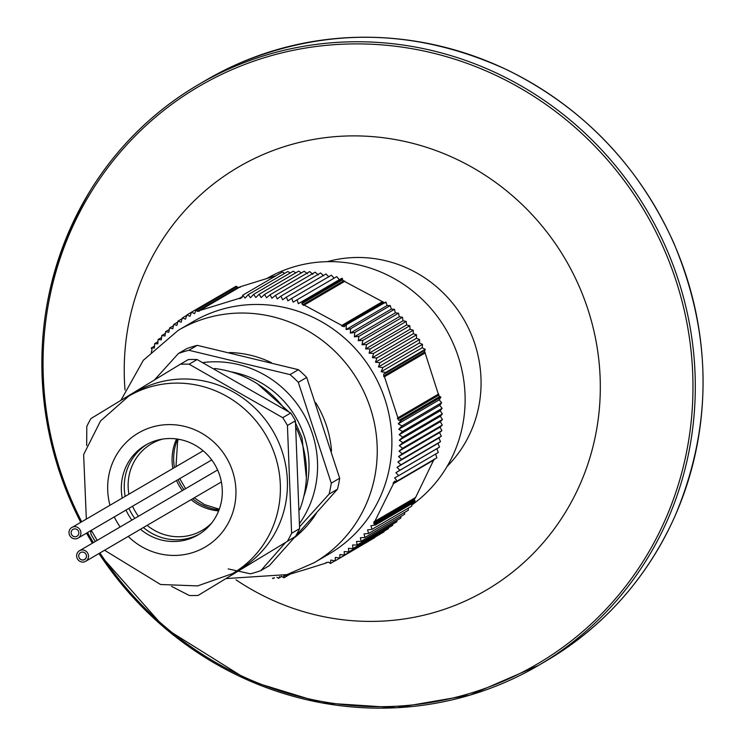<?xml version="1.0" encoding="UTF-8"?>
<svg xmlns="http://www.w3.org/2000/svg" width="745" height="745" viewBox="0 0 745 745"><rect width="100%" height="100%" fill="white"/><g stroke="black" fill="none" stroke-linecap="round" stroke-linejoin="round"><path stroke-width="1.12" d="M327.344 261.663A122.366 117.57 59.7 0 1 463.762 319.298A122.366 117.57 59.7 0 1 447.093 466.445M236.044 579.852A245.179 235.56 -120.3 0 0 509.813 574.283A245.179 235.56 -120.3 0 0 587.852 309.175A245.179 235.56 -120.3 0 0 314.204 139.324A245.179 235.56 -120.3 0 0 125.02 389.989M76.223 536.577A3.976 3.818 -120.3 0 0 78.281 530.878A3.976 3.818 -120.3 0 0 71.492 534.351A3.976 3.818 -120.3 0 0 76.223 536.577A3.976 3.818 59.7 0 1 72.973 529.378A3.976 3.818 59.7 0 1 78.281 530.878A3.976 3.818 59.7 0 1 76.223 536.577M76.884 538.616A6.118 5.876 -120.3 0 0 80.06 529.835A6.118 5.876 -120.3 0 0 69.602 535.18A6.118 5.876 -120.3 0 0 76.884 538.616M81.345 552.25A3.976 3.818 -120.3 0 0 79.277 557.958A3.976 3.818 -120.3 0 0 86.075 554.485A3.976 3.818 -120.3 0 0 81.345 552.25A3.976 3.818 59.7 0 1 84.585 559.458A3.976 3.818 59.7 0 1 79.277 557.958A3.976 3.818 59.7 0 1 81.345 552.25M80.674 550.22A6.118 5.876 -120.3 0 0 77.508 559.001A6.118 5.876 -120.3 0 0 87.957 553.656A6.118 5.876 -120.3 0 0 80.674 550.22M267.036 278.406A134.603 129.323 59.7 0 1 443.21 324.941A134.603 129.323 59.7 0 1 411.78 505.036M440.304 396.536L400.344 419.901L401.266 420.376L398.221 423.821L401.974 425.935L398.808 429.278L402.458 431.513L399.18 434.745L402.738 437.091L399.348 440.221L402.794 442.679L399.301 445.687L402.645 448.248L399.041 451.144L402.272 453.807L398.575 456.573L401.685 459.33L397.895 461.974L400.885 464.824L397.01 467.339L399.879 470.272L395.921 472.656L398.659 475.673L438.284 452.494L436.905 448.686L439.503 447.102L438.004 443.368L440.519 441.655L438.889 438.004L441.31 436.16L439.569 432.603L441.897 430.629L440.034 427.174L442.269 425.078L440.286 421.717L442.418 419.5L440.342 416.25L442.362 413.922L440.174 410.774L442.092 408.335L439.801 405.308L441.599 402.766L439.215 399.851L440.9 397.206L439.429 396.722L438.423 394.412L424.259 350.28M398.659 475.673L394.617 477.918L397.234 481.009L436.859 457.83L435.611 453.947M397.234 481.009L396.247 481.512L394.841 481.084L393.118 483.114L393.509 483.607L374.828 521.332L415.608 497.492L434.112 459.144M415.086 500.789L375.135 524.154L375.452 524.992L415.077 501.823L414.285 500.016L415.114 497.511M375.452 524.992L370.926 525.765L372.109 529.295L411.734 506.125L411.845 503.713M372.109 529.295L367.574 529.909L368.598 533.457L408.223 510.278L408.4 508.081M368.598 533.457L364.054 533.914L364.929 537.462L404.554 514.292L404.777 512.299M364.929 537.462L360.375 537.769L361.101 541.317L400.726 518.148L400.987 516.378M361.101 541.317L356.548 541.466L357.116 545.005L396.75 521.835L397.029 520.308M357.116 545.005L352.571 545.005L352.99 548.534L392.624 525.355L392.904 524.08M352.99 548.534L348.464 548.376L348.735 551.887L388.359 528.708L388.62 527.702M348.735 551.887L344.218 551.57L344.339 555.053L383.964 531.883L384.178 531.157M344.339 555.053L339.85 554.587L339.813 558.042L379.587 534.444M339.813 558.042L335.362 557.428L335.185 560.845L374.847 537.555M231.397 288.986L191.549 312.118L194.603 313.673L196.298 309.501L197.015 309.911L236.975 286.546L235.923 286.331L196.298 309.501M240.3 287.244L237.664 287.579L236.975 286.546M276.181 275.65L240.374 286.723L199.595 310.563L239.434 298.298L239.825 298.736L242.144 297.432L242.749 295.197L282.383 272.027L284.683 273.331M290.224 272.977L287.812 271.506L248.178 294.675L250.469 297.711L253.635 294.368L255.824 297.516L259.102 294.284L261.188 297.544L264.577 294.415L266.552 297.776L270.053 294.769L271.916 298.233L275.51 295.346L277.261 298.903L280.958 296.128L282.588 299.779L286.378 297.134L287.877 300.868L291.761 298.354L293.13 302.172L297.097 299.788L298.345 303.681L302.377 301.436L302.647 302.386L342.607 279.021L342.011 278.257L339.329 279.71L336.721 276.619L297.097 299.788M295.765 272.847L293.26 271.199L253.635 294.368M301.306 272.94L298.736 271.115L259.102 294.284M307.545 273.806L304.202 271.245L264.577 294.415M312.909 274.262L309.678 271.599L270.053 294.769M318.255 274.933L315.144 272.167L275.51 295.346M323.581 275.808L320.583 272.959L280.958 296.128M328.871 276.898L326.003 273.964L286.378 297.134M334.123 278.202L331.385 275.184L291.761 298.354M384.932 302.982L344.488 281.424L342.355 279.952L342.607 279.021M385.929 302.023L345.224 325.416L385.929 302.023L387.111 305.552L346.118 329.523L350.644 328.75L350.299 333.089L354.844 332.475L354.35 336.824L358.904 336.368L358.261 340.716L362.815 340.409L362.023 344.749L366.577 344.6L365.637 348.921L370.181 348.93L369.082 353.232L373.618 353.4L372.37 357.674L376.877 357.991L375.489 362.238L379.969 362.703L378.432 366.922L382.883 367.536L381.189 371.708L385.612 372.472L385.165 373.459L425.125 350.094L425.237 349.303L422.182 347.738L422.508 344.367L419.416 342.951L419.603 339.534L416.474 338.277L416.511 334.822L413.363 333.713L413.242 330.221L410.076 329.271L409.806 325.761L406.621 324.95L406.202 321.421L403.017 320.778L402.44 317.24L399.255 316.746L398.528 313.198L395.344 312.853L394.468 309.305L391.293 309.119L390.268 305.58L387.111 305.552M288.641 574.6L283.975 577.766L290.168 574.144M151.244 352.283L152.073 349.778L151.272 347.971L154.513 346.071M401.266 420.376L440.9 397.206M335.185 560.845L330.761 560.082L330.435 563.462L328.685 562.205L326.059 562.55L325.984 563.071L305.664 569.441L286.136 575.345L285.531 575.028L283.649 576.081L284.348 577.114M330.435 563.462L334.961 560.808M385.612 372.472L425.237 349.303M302.377 301.436L342.011 278.257M385.165 373.459L383.694 373.999L383.777 376.597L384.467 376.737L397.895 417.824L397.43 418.383L398.873 420.431L400.344 419.901M346.304 325.192L346.118 329.523M302.647 302.386L301.799 303.671L303.494 305.394L304.146 305.059L341.806 325.435L341.806 326.114L344.376 326.701L345.224 325.416M242.749 295.197L245.133 298.112L248.178 294.675M197.015 309.911L197.108 311.298L199.306 311.214L199.595 310.563M151.272 347.971L154.429 347.999L154.615 343.669L157.791 343.845L158.126 339.506L161.311 339.85L161.805 335.501L164.99 335.995L165.632 331.646L168.817 332.298L169.609 327.958L172.793 328.759L173.734 324.429L176.9 325.388L177.999 321.086L181.147 322.194L182.395 317.91L185.514 319.167L186.911 314.921L190.003 316.327L191.549 312.118M273.536 577.971L273.089 578.595L272.456 578.176M279.599 576.63L278.546 578.288L276.879 577.273M283.975 577.766L281.238 576.22M120.904 400.326L143.357 360.254L178.176 330.37A134.603 129.323 59.7 0 1 178.614 330.11L193.262 321.542A134.603 129.323 59.7 0 1 372.845 372.463A134.603 129.323 59.7 0 1 329.15 553.935L314.511 562.503A134.603 129.323 59.7 0 1 314.064 562.764L286.974 574.6L226.201 578.567M374.828 521.332L374.12 521.481L373.729 523.735L375.135 524.154M197.295 345.354L188.895 350.271A116.248 111.694 59.7 0 0 178.418 353.493L186.818 348.586A116.248 111.694 -120.3 0 1 197.295 345.354L298.428 369.688A116.248 111.694 -120.3 0 1 306.716 377.426L339.664 478.234A116.248 111.694 -120.3 0 1 337.485 489.204L269.299 565.669L260.899 570.586A116.248 111.694 59.7 0 1 255.703 572.328A116.248 111.694 59.7 0 1 250.422 573.808L228.166 568.91M337.485 489.204L329.085 494.112A116.248 111.694 59.7 0 0 331.264 483.142L339.664 478.234M306.716 377.426L298.317 382.343A116.248 111.694 59.7 0 0 290.019 374.595L298.428 369.688M299.658 523.316A101.814 97.819 -120.3 0 0 302.526 412.115A101.814 97.819 -120.3 0 0 203.059 362.554M260.899 570.586L285.633 542.435M299.62 526.734L329.085 494.112M331.264 483.142L298.317 382.343M290.019 374.595L188.895 350.271M178.418 353.493L154.513 379.903M218.648 510.902A50.166 48.201 59.7 0 1 191.074 499.671A50.166 48.201 -120.3 0 0 218.648 510.902M182.385 490.573A50.166 48.201 59.7 0 1 176.518 480.525A50.166 48.201 -120.3 0 0 182.385 490.573M172.84 468.493A50.166 48.201 59.7 0 1 176.574 438.954A50.166 48.201 -120.3 0 0 172.84 468.493M230.931 371.829A93.004 89.353 59.7 0 1 303.802 496.449M257.779 384.085L288.781 411.771M294.759 421.167L302.004 437.566L306.372 477.778M285.195 575.624L285.894 575.214M273.089 578.595L274.486 577.775M278.546 578.288L281.666 576.462M169.609 327.958L173.455 325.705M161.805 335.501L165.371 333.415M158.126 339.506L161.572 337.494M165.632 331.646L169.329 329.486M154.615 343.669L157.959 341.713M239.35 287.048L198.654 310.842M182.395 317.91L186.772 315.349M177.999 321.086L182.18 318.637M186.911 314.921L191.502 312.229M173.734 324.429L177.738 322.091M402.272 453.807L441.897 430.629M440.034 427.174L399.041 451.144M401.974 425.935L441.599 402.766M439.215 399.851L398.221 423.821M398.268 418.811L438.963 395.018M438.423 394.412L397.43 418.383M438.665 393.975L397.895 417.824M402.794 442.679L442.418 419.5M440.342 416.25L399.348 440.221M402.738 437.091L442.362 413.922M402.645 448.248L442.269 425.078M440.286 421.717L399.301 445.687M440.174 410.774L399.18 434.745M402.458 431.513L442.092 408.335M439.801 405.308L398.808 429.278M393.509 483.607L434.288 459.767M396.061 481.456L394.012 482.658M399.879 470.272L439.503 447.102M438.004 443.368L397.01 467.339M400.885 464.824L440.519 441.655M436.905 448.686L395.921 472.656M438.889 438.004L397.895 461.974M401.685 459.33L441.31 436.16M439.569 432.603L398.575 456.573M325.984 563.071L326.664 562.671M374.409 522.245L415.105 498.452M370.181 348.93L409.806 325.761M406.621 324.95L365.637 348.921M350.644 328.75L390.268 305.58M342.784 325.91L383.479 302.116M382.79 302.144L341.806 326.114M382.585 301.585L341.806 325.435M362.815 340.409L402.44 317.24M399.255 316.746L358.261 340.716M358.904 336.368L398.528 313.198M366.577 344.6L406.202 321.421M403.017 320.778L362.023 344.749M395.344 312.853L354.35 336.824M354.844 332.475L394.468 309.305M391.293 309.119L350.299 333.089M384.467 376.737L425.237 352.897M424.762 352.627L383.777 376.597M424.864 351.901L384.169 375.704M379.969 362.703L419.603 339.534M416.474 338.277L375.489 362.238M376.877 357.991L416.511 334.822M422.182 347.738L381.189 371.708M382.883 367.536L422.508 344.367M419.416 342.951L378.432 366.922M413.363 333.713L372.37 357.674M373.618 353.4L413.242 330.221M410.076 329.271L369.082 353.232M339.329 279.71L298.345 303.681M343.948 280.735L303.252 304.528M344.488 281.424L303.494 305.394M304.146 305.059L344.916 281.219M240.467 297.963L242.116 297.004M242.097 296.733L239.434 298.298M237.664 287.579L197.108 311.298M342.355 279.952L301.799 303.671M414.285 500.016L373.729 523.735M439.429 396.722L398.873 420.431M214.579 368.514A102.791 98.759 59.7 0 1 284.953 409.322M296.035 427.518A102.791 98.759 59.7 0 1 299.714 509.738M290.708 413.009L197.127 359.537A116.863 112.281 -120.3 0 0 188.308 359.574L180.318 364.249A116.863 112.281 59.7 0 1 189.137 364.203L282.718 417.684L290.708 413.009A116.863 112.281 -120.3 0 1 295.42 420.785L287.43 425.46L291.602 533.29L299.592 528.615L295.42 420.785M295.486 536.428L198.086 595.451L295.486 536.428A116.863 112.281 -120.3 0 0 299.592 528.615M197.127 359.537L189.137 364.203M86.681 445.51L86.802 426.41A116.863 112.281 59.7 0 1 90.909 418.597L180.318 364.249M95.341 541.475A116.863 112.281 59.7 0 1 90.974 534.24L90.648 530.738M198.086 595.451A116.863 112.281 59.7 0 1 189.267 595.488L171.574 586.38M291.602 533.29A116.863 112.281 59.7 0 1 289.628 537.238A116.863 112.281 59.7 0 1 287.496 541.103M86.336 519.079L83.636 454.562L100.566 420.925L128.717 396.144L135.748 392.038A102.791 98.759 59.7 0 1 255.954 409.052A102.791 98.759 59.7 0 1 275.967 531.25A102.791 98.759 59.7 0 1 239.517 569.497L232.487 573.613L197.621 585.905L160.538 584.499L104.561 550.257M282.718 417.684A116.863 112.281 59.7 0 1 287.43 425.46M199.511 534.025A52.01 49.971 59.7 0 1 143.403 527.544M134.817 518.39A52.01 49.971 59.7 0 1 128.941 508.341M125.179 496.375A52.01 49.971 59.7 0 1 130.049 462.766A52.01 49.971 59.7 0 1 147.044 444.29M122.245 498.079A52.01 49.971 59.7 0 1 145.564 445.119A52.01 49.971 59.7 0 1 206.384 453.733A52.01 49.971 59.7 0 1 216.506 515.559A52.01 49.971 59.7 0 1 198.068 534.91A52.01 49.971 59.7 0 1 140.479 529.257M131.884 520.103A52.01 49.971 59.7 0 1 126.017 510.055M162.624 439.084A50.166 48.201 -120.3 0 0 151.514 443.769A50.166 48.201 -120.3 0 0 128.904 494.196M132.573 506.218A50.166 48.201 -120.3 0 0 138.449 516.266M147.128 525.365A50.166 48.201 -120.3 0 0 202.165 530.384A50.166 48.201 -120.3 0 0 211.692 522.999M80.767 522.338A336.507 323.311 59.7 0 1 58.967 470.309A336.507 323.311 59.7 0 1 198.71 84.464A336.507 323.311 59.7 0 1 234.005 66.733A336.507 323.311 59.7 0 1 657.528 229.805A336.507 323.311 59.7 0 1 538.449 665.453A336.507 323.311 59.7 0 1 98.992 553.516M206.467 79.929L239.797 63.046C328.815 26.438 418.159 28.822 507.82 70.188C583 107.597 638.214 164.952 673.461 242.265C712.397 334.626 712.928 425.87 675.054 516.006C647.033 578.195 604.083 626.498 546.197 660.917A336.507 323.311 -120.3 0 0 665.285 225.269A336.507 323.311 -120.3 0 0 241.762 62.198A336.507 323.311 -120.3 0 0 239.769 63.055A336.507 323.311 -120.3 0 0 238.055 63.809A336.507 323.311 -120.3 0 0 206.467 79.929L198.71 84.464C154.718 110.39 118.977 145.117 91.477 188.634C39.15 276.134 28.282 370.042 58.892 470.374L80.684 522.385M92.455 543.161A336.507 323.311 59.7 0 1 86.588 533.113M99.942 552.967A334.701 321.57 -120.3 0 0 513.119 676.795A334.701 321.57 -120.3 0 0 675.957 280.455A334.701 321.57 -120.3 0 0 264.224 57.747A334.701 321.57 -120.3 0 0 60.066 470.123A334.701 321.57 -120.3 0 0 81.708 521.789M87.519 532.563A334.701 321.57 -120.3 0 0 93.395 542.611M178.614 330.11A134.603 129.323 59.7 0 1 358.196 381.03A134.603 129.323 59.7 0 1 314.511 562.503M229.525 352.534A103.993 99.914 59.7 0 1 271.348 362.638M315.703 402.682A103.993 99.914 59.7 0 1 331.544 451.051M316.383 513.249A103.993 99.914 59.7 0 1 295.02 537.229M219.049 509.869A50.166 48.201 59.7 0 1 192.657 498.75M183.968 489.651A50.166 48.201 59.7 0 1 178.092 479.603M174.423 467.571A50.166 48.201 59.7 0 1 177.673 439.112M128.717 396.144A102.791 98.759 59.7 0 1 248.923 413.168A102.791 98.759 59.7 0 1 268.936 535.357A102.791 98.759 59.7 0 1 232.487 573.613M109.981 505.259A66.081 63.483 59.7 0 1 178.67 425.246A66.081 63.483 59.7 0 1 228.594 522.468A66.081 63.483 59.7 0 1 128.205 536.428M120.159 526.966A66.081 63.483 59.7 0 1 114.283 516.918M546.197 660.917L538.449 665.453L470.132 695.076L396.461 707.75L321.3 702.805L248.653 680.511L164.841 628.147L98.917 553.563M86.504 533.159L92.38 543.207M78.076 538.086L211.738 459.926M71.902 527.525L203.152 450.781M79.492 550.741L217.615 469.974M85.666 561.311L221.377 481.95M178.381 439.224L177.617 441.329L175.978 466.668M179.741 478.644L185.617 488.683M194.203 497.837L204.586 504.635L219.3 509.198M97.185 540.395L91.309 530.347"/></g></svg>

